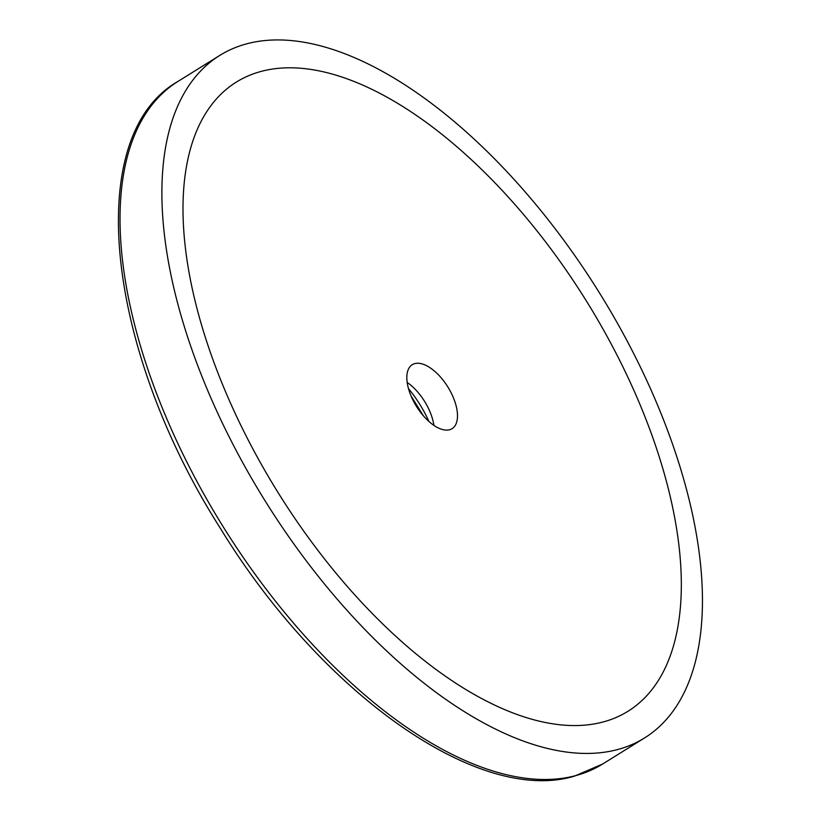 <?xml version="1.0" encoding="UTF-8"?>
<svg xmlns="http://www.w3.org/2000/svg" width="821" height="821" viewBox="0 0 821 821"><rect width="100%" height="100%" fill="white"/><g stroke="black" fill="none" stroke-linecap="round" stroke-linejoin="round"><path stroke-width="1.23" d="M235.453 449.118A401.962 196.886 58.1 0 0 644.485 737.997A401.962 196.886 58.1 0 0 628.876 344.245A401.962 196.886 58.1 0 0 219.843 55.376A401.962 196.886 58.1 0 0 235.453 449.118M613.513 348.35A370.558 181.513 58.1 0 0 236.427 82.038A370.558 181.513 58.1 0 0 250.816 445.023A370.558 181.513 58.1 0 0 627.891 711.335A370.558 181.513 58.1 0 0 613.513 348.35A370.558 181.513 58.1 0 0 236.427 82.038A370.558 181.513 58.1 0 0 250.816 445.023A370.558 181.513 58.1 0 0 627.891 711.335A370.558 181.513 58.1 0 0 613.513 348.35M413.722 401.602A37.684 18.462 -121.9 0 1 412.255 364.688A37.684 18.462 -121.9 0 1 450.606 391.771A37.684 18.462 -121.9 0 1 452.063 428.685A37.684 18.462 -121.9 0 1 413.722 401.602M433.888 425.381A37.684 18.462 58.1 0 0 427.361 406.231A37.684 18.462 58.1 0 0 407.185 382.453M602.635 764.023L574.331 776.194C478.089 805.032 320.826 692.585 220.603 528.703C105.776 348.576 82.295 135.917 178.003 81.402A401.962 196.886 58.1 0 0 193.602 475.154A401.962 196.886 58.1 0 0 575.613 775.64A401.962 196.886 58.1 0 0 602.635 764.023L644.485 737.997M428.931 421.481A72.269 35.395 58.1 0 0 425.114 413.64A72.269 35.395 58.1 0 0 408.499 388.631M411.105 396.061L423.41 415.857M178.003 81.402L219.843 55.376"/></g></svg>
